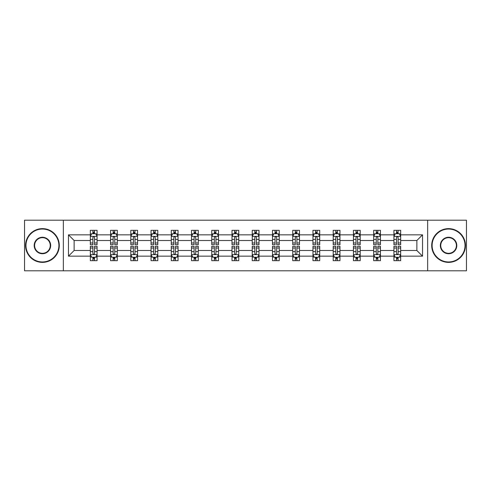 <?xml version="1.0" encoding="UTF-8"?>
<svg xmlns="http://www.w3.org/2000/svg" width="491" height="491" viewBox="0 0 491 491"><rect width="100%" height="100%" fill="white"/><g stroke="black" fill="none" stroke-linecap="round" stroke-linejoin="round"><path stroke-width="0.74" d="M427.655 270.799L466.45 270.799L466.45 220.201L427.655 220.201L427.655 270.799L63.345 270.799L63.345 220.201L24.55 220.201L24.55 270.799L63.345 270.799M400.668 256.161L400.668 250.49L416.865 250.49L422.53 256.161L400.668 256.161L400.668 260.678L398.109 260.678L398.109 257.241M427.655 220.201L63.345 220.201M393.923 256.161L380.433 256.161L380.433 250.49L393.923 250.49L393.923 260.678L400.668 260.678L400.668 257.075L399.404 257.075M380.433 256.161L380.433 260.678L377.867 260.678L377.867 257.241M373.682 256.161L360.191 256.161L360.191 250.49L373.682 250.49L373.682 260.678L380.433 260.678L380.433 257.075L379.162 257.075M360.191 256.161L360.191 260.678L357.626 260.678L357.626 257.241M353.446 256.161L339.95 256.161L339.95 250.49L353.446 250.49L353.446 260.678L360.191 260.678L360.191 257.075L358.921 257.075M339.95 256.161L339.95 260.678L337.391 260.678L337.391 257.241M333.205 256.161L319.715 256.161L319.715 250.49L333.205 250.49L333.205 260.678L339.95 260.678L339.95 257.075L338.686 257.075M319.715 256.161L319.715 260.678L317.149 260.678L317.149 257.241M312.963 256.161L299.473 256.161L299.473 250.49L312.963 250.49L312.963 260.678L319.715 260.678L319.715 257.075L318.444 257.075M299.473 256.161L299.473 260.678L296.908 260.678L296.908 257.241M292.728 256.161L279.232 256.161L279.232 250.49L292.728 250.49L292.728 260.678L299.473 260.678L299.473 257.075L298.203 257.075M279.232 256.161L279.232 260.678L276.666 260.678L276.666 257.241M272.487 256.161L258.99 256.161L258.99 250.49L272.487 250.49L272.487 260.678L279.232 260.678L279.232 257.075L277.967 257.075M258.99 256.161L258.99 260.678L256.431 260.678L256.431 257.241M252.245 256.161L238.755 256.161L238.755 250.49L252.245 250.49L252.245 260.678L258.99 260.678L258.99 257.075L257.726 257.075M238.755 256.161L238.755 260.678L236.189 260.678L236.189 257.241M232.01 256.161L218.513 256.161L218.513 250.49L232.01 250.49L232.01 260.678L238.755 260.678L238.755 257.075L237.484 257.075M218.513 256.161L218.513 260.678L215.948 260.678L215.948 257.241M211.768 256.161L198.272 256.161L198.272 250.49L211.768 250.49L211.768 260.678L218.513 260.678L218.513 257.075L217.243 257.075M198.272 256.161L198.272 260.678L195.713 260.678L195.713 257.241M191.527 256.161L178.037 256.161L178.037 250.49L191.527 250.49L191.527 260.678L198.272 260.678L198.272 257.075L197.008 257.075M178.037 256.161L178.037 260.678L175.471 260.678L175.471 257.241M171.285 256.161L157.795 256.161L157.795 250.49L171.285 250.49L171.285 260.678L178.037 260.678L178.037 257.075L176.766 257.075M157.795 256.161L157.795 260.678L155.23 260.678L155.23 257.241M151.05 256.161L137.554 256.161L137.554 250.49L151.05 250.49L151.05 260.678L157.795 260.678L157.795 257.075L156.525 257.075M137.554 256.161L137.554 260.678L134.994 260.678L134.994 257.241M130.809 256.161L117.318 256.161L117.318 250.49L130.809 250.49L130.809 260.678L137.554 260.678L137.554 257.075L136.289 257.075M117.318 256.161L117.318 260.678L114.753 260.678L114.753 257.241M110.567 256.161L97.077 256.161L97.077 250.49L110.567 250.49L110.567 260.678L117.318 260.678L117.318 257.075L116.048 257.075M97.077 256.161L97.077 260.678L94.511 260.678L94.511 257.241M90.332 256.161L68.47 256.161L68.47 234.839L90.332 234.839L90.332 240.51L74.135 240.51L74.135 250.49L90.332 250.49L90.332 260.678L97.077 260.678L97.077 257.075L95.806 257.075M91.596 233.925L90.332 233.925L90.332 230.322L90.332 234.839M92.891 233.759L92.891 230.322L90.332 230.322L97.077 230.322L97.077 234.839L110.567 234.839L110.567 230.322L117.318 230.322L117.318 234.839L130.809 234.839L130.809 230.322L137.554 230.322L137.554 234.839L151.05 234.839L151.05 230.322L157.795 230.322L157.795 234.839L171.285 234.839L171.285 230.322L178.037 230.322L178.037 234.839L191.527 234.839L191.527 230.322L198.272 230.322L198.272 234.839L211.768 234.839L211.768 230.322L218.513 230.322L218.513 234.839L232.01 234.839L232.01 230.322L238.755 230.322L238.755 234.839L252.245 234.839L252.245 230.322L258.99 230.322L258.99 234.839L272.487 234.839L272.487 230.322L279.232 230.322L279.232 234.839L292.728 234.839L292.728 230.322L299.473 230.322L299.473 234.839L312.963 234.839L312.963 230.322L319.715 230.322L319.715 234.839L333.205 234.839L333.205 230.322L339.95 230.322L339.95 234.839L353.446 234.839L353.446 230.322L360.191 230.322L360.191 234.839L373.682 234.839L373.682 230.322L380.433 230.322L380.433 234.839L393.923 234.839L393.923 230.322L400.668 230.322L400.668 234.839L422.53 234.839L422.53 256.161M393.923 234.839L393.923 240.51L380.433 240.51L380.433 234.839M373.682 234.839L373.682 240.51L360.191 240.51L360.191 234.839M353.446 234.839L353.446 240.51L339.95 240.51L339.95 234.839M333.205 234.839L333.205 240.51L319.715 240.51L319.715 234.839M312.963 234.839L312.963 240.51L299.473 240.51L299.473 234.839M292.728 234.839L292.728 240.51L279.232 240.51L279.232 234.839M272.487 234.839L272.487 240.51L258.99 240.51L258.99 234.839M252.245 234.839L252.245 240.51L238.755 240.51L238.755 234.839M232.01 234.839L232.01 240.51L218.513 240.51L218.513 234.839M211.768 234.839L211.768 240.51L198.272 240.51L198.272 234.839M191.527 234.839L191.527 240.51L178.037 240.51L178.037 234.839M171.285 234.839L171.285 240.51L157.795 240.51L157.795 234.839M151.05 234.839L151.05 240.51L137.554 240.51L137.554 234.839M130.809 234.839L130.809 240.51L117.318 240.51L117.318 234.839M110.567 234.839L110.567 240.51L97.077 240.51L97.077 234.839M68.47 234.839L74.135 240.51M416.865 250.49L416.865 240.51L400.668 240.51L400.668 234.839M396.489 233.691L398.109 233.691M376.247 233.691L377.867 233.691M356.006 233.691L357.626 233.691M335.77 233.691L337.391 233.691M315.529 233.691L317.149 233.691M295.287 233.691L296.908 233.691M275.052 233.691L276.666 233.691M254.811 233.691L256.431 233.691M234.569 233.691L236.189 233.691M214.334 233.691L215.948 233.691M194.092 233.691L195.713 233.691M173.851 233.691L175.471 233.691M153.609 233.691L155.23 233.691M133.374 233.691L134.994 233.691M113.133 233.691L114.753 233.691M92.891 233.691L94.511 233.691M92.891 257.309L94.511 257.309M113.133 257.309L114.753 257.309M133.374 257.309L134.994 257.309M153.609 257.309L155.23 257.309M173.851 257.309L175.471 257.309M194.092 257.309L195.713 257.309M214.334 257.309L215.948 257.309M234.569 257.309L236.189 257.309M254.811 257.309L256.431 257.309M275.052 257.309L276.666 257.309M295.287 257.309L296.908 257.309M315.529 257.309L317.149 257.309M335.77 257.309L337.391 257.309M356.006 257.309L357.626 257.309M376.247 257.309L377.867 257.309M396.489 257.309L398.109 257.309M74.135 250.49L68.47 256.161M422.53 234.839L416.865 240.51M94.511 232.077L92.891 232.077M90.332 242.996L90.332 244.69L92.891 244.69L92.891 242.996L90.332 242.996L90.332 240.51M97.077 240.51L97.077 244.69L94.511 244.69L94.511 237.472C93.971 236.435 93.431 236.435 92.891 237.472L92.891 242.996M95.806 233.925L97.077 233.925L97.077 230.322L94.511 230.322L94.511 233.759M97.077 236.459L95.727 233.759L91.676 233.759L90.332 236.459M92.891 258.923L94.511 258.923M97.077 248.004L97.077 246.31L94.511 246.31L94.511 248.004L97.077 248.004L97.077 250.49M90.332 250.49L90.332 246.31L92.891 246.31L92.891 253.528C93.431 254.565 93.971 254.565 94.511 253.528L94.511 248.004M91.596 257.075L90.332 257.075L90.332 260.678L92.891 260.678L92.891 257.241M90.332 254.541L91.676 257.241L95.727 257.241L97.077 254.541M42.429 229.039A16.461 16.461 0 0 0 25.968 245.5A16.461 16.461 0 0 0 42.429 261.961A16.461 16.461 0 0 0 58.889 245.5A16.461 16.461 0 0 0 42.429 229.039M42.429 262.366A16.866 16.866 0 0 1 25.563 245.5A16.866 16.866 0 0 1 42.429 228.634A16.866 16.866 0 0 1 59.294 245.5A16.866 16.866 0 0 1 42.429 262.366M42.429 237.27A8.23 8.23 0 0 1 50.659 245.5A8.23 8.23 0 0 1 42.429 253.73A8.23 8.23 0 0 1 34.198 245.5A8.23 8.23 0 0 1 42.429 237.27M42.429 253.325A7.825 7.825 0 0 0 50.254 245.5A7.825 7.825 0 0 0 42.429 237.675A7.825 7.825 0 0 0 34.603 245.5A7.825 7.825 0 0 0 42.429 253.325M448.571 229.039A16.461 16.461 0 0 0 432.111 245.5A16.461 16.461 0 0 0 448.571 261.961A16.461 16.461 0 0 0 465.032 245.5A16.461 16.461 0 0 0 448.571 229.039M448.571 262.366A16.866 16.866 0 0 1 431.706 245.5A16.866 16.866 0 0 1 448.571 228.634A16.866 16.866 0 0 1 465.437 245.5A16.866 16.866 0 0 1 448.571 262.366M448.571 237.27A8.23 8.23 0 0 1 456.802 245.5A8.23 8.23 0 0 1 448.571 253.73A8.23 8.23 0 0 1 440.341 245.5A8.23 8.23 0 0 1 448.571 237.27M448.571 253.325A7.825 7.825 0 0 0 456.397 245.5A7.825 7.825 0 0 0 448.571 237.675A7.825 7.825 0 0 0 440.746 245.5A7.825 7.825 0 0 0 448.571 253.325M114.753 232.077L113.133 232.077M111.838 233.925L110.567 233.925L110.567 230.322L113.133 230.322L113.133 233.759M110.567 242.996L110.567 244.69L113.133 244.69L113.133 242.996L110.567 242.996L110.567 240.51M117.318 240.51L117.318 244.69L114.753 244.69L114.753 237.472C114.213 236.435 113.673 236.435 113.133 237.472L113.133 242.996M116.048 233.925L117.318 233.925L117.318 230.322L114.753 230.322L114.753 233.759M117.318 236.459L115.968 233.759L111.917 233.759L110.567 236.459M134.994 232.077L133.374 232.077M132.079 233.925L130.809 233.925L130.809 230.322L133.374 230.322L133.374 233.759M130.809 242.996L130.809 244.69L133.374 244.69L133.374 242.996L130.809 242.996L130.809 240.51M137.554 240.51L137.554 244.69L134.994 244.69L134.994 237.472C134.454 236.435 133.914 236.435 133.374 237.472L133.374 242.996M136.289 233.925L137.554 233.925L137.554 230.322L134.994 230.322L134.994 233.759M137.554 236.459L136.203 233.759L132.159 233.759L130.809 236.459M113.133 258.923L114.753 258.923M117.318 248.004L117.318 246.31L114.753 246.31L114.753 248.004L117.318 248.004L117.318 250.49M110.567 250.49L110.567 246.31L113.133 246.31L113.133 253.528C113.673 254.565 114.213 254.565 114.753 253.528L114.753 248.004M111.838 257.075L110.567 257.075L110.567 260.678L113.133 260.678L113.133 257.241M110.567 254.541L111.917 257.241L115.968 257.241L117.318 254.541M133.374 258.923L134.994 258.923M137.554 248.004L137.554 246.31L134.994 246.31L134.994 248.004L137.554 248.004L137.554 250.49M130.809 250.49L130.809 246.31L133.374 246.31L133.374 253.528C133.914 254.565 134.448 254.565 134.994 253.528L134.994 248.004M132.079 257.075L130.809 257.075L130.809 260.678L133.374 260.678L133.374 257.241M130.809 254.541L132.159 257.241L136.203 257.241L137.554 254.541M155.23 232.077L153.609 232.077M152.314 233.925L151.05 233.925L151.05 230.322L153.609 230.322L153.609 233.759M151.05 242.996L151.05 244.69L153.609 244.69L153.609 242.996L151.05 242.996L151.05 240.51M157.795 240.51L157.795 244.69L155.23 244.69L155.23 237.472C154.69 236.435 154.149 236.435 153.609 237.472L153.609 242.996M156.525 233.925L157.795 233.925L157.795 230.322L155.23 230.322L155.23 233.759M157.795 236.459L156.445 233.759L152.4 233.759L151.05 236.459M153.609 258.923L155.23 258.923M157.795 248.004L157.795 246.31L155.23 246.31L155.23 248.004L157.795 248.004L157.795 250.49M151.05 250.49L151.05 246.31L153.609 246.31L153.609 253.528C154.149 254.565 154.69 254.565 155.23 253.528L155.23 248.004M152.314 257.075L151.05 257.075L151.05 260.678L153.609 260.678L153.609 257.241M151.05 254.541L152.4 257.241L156.445 257.241L157.795 254.541M175.471 232.077L173.851 232.077M172.556 233.925L171.285 233.925L171.285 230.322L173.851 230.322L173.851 233.759M171.285 242.996L171.285 244.69L173.851 244.69L173.851 242.996L171.285 242.996L171.285 240.51M178.037 240.51L178.037 244.69L175.471 244.69L175.471 237.472C174.931 236.435 174.391 236.435 173.851 237.472L173.851 242.996M176.766 233.925L178.037 233.925L178.037 230.322L175.471 230.322L175.471 233.759M178.037 236.459L176.686 233.759L172.636 233.759L171.285 236.459M173.851 258.923L175.471 258.923M178.037 248.004L178.037 246.31L175.471 246.31L175.471 248.004L178.037 248.004L178.037 250.49M171.285 250.49L171.285 246.31L173.851 246.31L173.851 253.528C174.391 254.565 174.931 254.565 175.471 253.528L175.471 248.004M172.556 257.075L171.285 257.075L171.285 260.678L173.851 260.678L173.851 257.241M171.285 254.541L172.636 257.241L176.686 257.241L178.037 254.541M195.713 232.077L194.092 232.077M192.797 233.925L191.527 233.925L191.527 230.322L194.092 230.322L194.092 233.759M191.527 242.996L191.527 244.69L194.092 244.69L194.092 242.996L191.527 242.996L191.527 240.51M198.272 240.51L198.272 244.69L195.713 244.69L195.713 237.472C195.173 236.435 194.632 236.435 194.092 237.472L194.092 242.996M197.008 233.925L198.272 233.925L198.272 230.322L195.713 230.322L195.713 233.759M198.272 236.459L196.922 233.759L192.877 233.759L191.527 236.459M194.092 258.923L195.713 258.923M198.272 248.004L198.272 246.31L195.713 246.31L195.713 248.004L198.272 248.004L198.272 250.49M191.527 250.49L191.527 246.31L194.092 246.31L194.092 253.528C194.632 254.565 195.173 254.565 195.713 253.528L195.713 248.004M192.797 257.075L191.527 257.075L191.527 260.678L194.092 260.678L194.092 257.241M191.527 254.541L192.877 257.241L196.922 257.241L198.272 254.541M215.948 232.077L214.334 232.077M213.033 233.925L211.768 233.925L211.768 230.322L214.334 230.322L214.334 233.759M211.768 242.996L211.768 244.69L214.334 244.69L214.334 242.996L211.768 242.996L211.768 240.51M218.513 240.51L218.513 244.69L215.948 244.69L215.948 237.472C215.414 236.435 214.874 236.435 214.334 237.472L214.334 242.996M217.243 233.925L218.513 233.925L218.513 230.322L215.948 230.322L215.948 233.759M218.513 236.459L217.163 233.759L213.119 233.759L211.768 236.459M236.189 232.077L234.569 232.077M233.274 233.925L232.01 233.925L232.01 230.322L234.569 230.322L234.569 233.759M232.01 242.996L232.01 244.69L234.569 244.69L234.569 242.996L232.01 242.996L232.01 240.51M238.755 240.51L238.755 244.69L236.189 244.69L236.189 237.472C235.649 236.435 235.109 236.435 234.569 237.472L234.569 242.996M237.484 233.925L238.755 233.925L238.755 230.322L236.189 230.322L236.189 233.759M238.755 236.459L237.405 233.759L233.354 233.759L232.01 236.459M256.431 232.077L254.811 232.077M253.516 233.925L252.245 233.925L252.245 230.322L254.811 230.322L254.811 233.759M252.245 242.996L252.245 244.69L254.811 244.69L254.811 242.996L252.245 242.996L252.245 240.51M258.99 240.51L258.99 244.69L256.431 244.69L256.431 237.472C255.891 236.435 255.351 236.435 254.811 237.472L254.811 242.996M257.726 233.925L258.99 233.925L258.99 230.322L256.431 230.322L256.431 233.759M258.99 236.459L257.646 233.759L253.595 233.759L252.245 236.459M276.666 232.077L275.052 232.077M273.757 233.925L272.487 233.925L272.487 230.322L275.052 230.322L275.052 233.759M272.487 242.996L272.487 244.69L275.052 244.69L275.052 242.996L272.487 242.996L272.487 240.51M279.232 240.51L279.232 244.69L276.666 244.69L276.666 237.472C276.132 236.435 275.592 236.435 275.052 237.472L275.052 242.996M277.967 233.925L279.232 233.925L279.232 230.322L276.666 230.322L276.666 233.759M279.232 236.459L277.881 233.759L273.837 233.759L272.487 236.459M296.908 232.077L295.287 232.077M293.992 233.925L292.728 233.925L292.728 230.322L295.287 230.322L295.287 233.759M292.728 242.996L292.728 244.69L295.287 244.69L295.287 242.996L292.728 242.996L292.728 240.51M299.473 240.51L299.473 244.69L296.908 244.69L296.908 237.472C296.368 236.435 295.827 236.435 295.287 237.472L295.287 242.996M298.203 233.925L299.473 233.925L299.473 230.322L296.908 230.322L296.908 233.759M299.473 236.459L298.123 233.759L294.078 233.759L292.728 236.459M317.149 232.077L315.529 232.077M314.234 233.925L312.963 233.925L312.963 230.322L315.529 230.322L315.529 233.759M312.963 242.996L312.963 244.69L315.529 244.69L315.529 242.996L312.963 242.996L312.963 240.51M319.715 240.51L319.715 244.69L317.149 244.69L317.149 237.472C316.609 236.435 316.069 236.435 315.529 237.472L315.529 242.996M318.444 233.925L319.715 233.925L319.715 230.322L317.149 230.322L317.149 233.759M319.715 236.459L318.364 233.759L314.314 233.759L312.963 236.459M337.391 232.077L335.77 232.077M334.475 233.925L333.205 233.925L333.205 230.322L335.77 230.322L335.77 233.759M333.205 242.996L333.205 244.69L335.77 244.69L335.77 242.996L333.205 242.996L333.205 240.51M339.95 240.51L339.95 244.69L337.391 244.69L337.391 237.472C336.851 236.435 336.31 236.435 335.77 237.472L335.77 242.996M338.686 233.925L339.95 233.925L339.95 230.322L337.391 230.322L337.391 233.759M339.95 236.459L338.6 233.759L334.555 233.759L333.205 236.459M357.626 232.077L356.006 232.077M354.711 233.925L353.446 233.925L353.446 230.322L356.006 230.322L356.006 233.759M353.446 242.996L353.446 244.69L356.006 244.69L356.006 242.996L353.446 242.996L353.446 240.51M360.191 240.51L360.191 244.69L357.626 244.69L357.626 237.472C357.086 236.435 356.552 236.435 356.006 237.472L356.006 242.996M358.921 233.925L360.191 233.925L360.191 230.322L357.626 230.322L357.626 233.759M360.191 236.459L358.841 233.759L354.797 233.759L353.446 236.459M377.867 232.077L376.247 232.077M374.952 233.925L373.682 233.925L373.682 230.322L376.247 230.322L376.247 233.759M373.682 242.996L373.682 244.69L376.247 244.69L376.247 242.996L373.682 242.996L373.682 240.51M380.433 240.51L380.433 244.69L377.867 244.69L377.867 237.472C377.327 236.435 376.787 236.435 376.247 237.472L376.247 242.996M379.162 233.925L380.433 233.925L380.433 230.322L377.867 230.322L377.867 233.759M380.433 236.459L379.083 233.759L375.032 233.759L373.682 236.459M398.109 232.077L396.489 232.077M395.194 233.925L393.923 233.925L393.923 230.322L396.489 230.322L396.489 233.759M393.923 242.996L393.923 244.69L396.489 244.69L396.489 242.996L393.923 242.996L393.923 240.51M400.668 240.51L400.668 244.69L398.109 244.69L398.109 237.472C397.569 236.435 397.029 236.435 396.489 237.472L396.489 242.996M399.404 233.925L400.668 233.925L400.668 230.322L398.109 230.322L398.109 233.759M400.668 236.459L399.324 233.759L395.273 233.759L393.923 236.459M214.334 258.923L215.948 258.923M218.513 248.004L218.513 246.31L215.948 246.31L215.948 248.004L218.513 248.004L218.513 250.49M211.768 250.49L211.768 246.31L214.334 246.31L214.334 253.528C214.868 254.565 215.408 254.565 215.948 253.528L215.948 248.004M213.033 257.075L211.768 257.075L211.768 260.678L214.334 260.678L214.334 257.241M211.768 254.541L213.119 257.241L217.163 257.241L218.513 254.541M234.569 258.923L236.189 258.923M238.755 248.004L238.755 246.31L236.189 246.31L236.189 248.004L238.755 248.004L238.755 250.49M232.01 250.49L232.01 246.31L234.569 246.31L234.569 253.528C235.109 254.565 235.649 254.565 236.189 253.528L236.189 248.004M233.274 257.075L232.01 257.075L232.01 260.678L234.569 260.678L234.569 257.241M232.01 254.541L233.354 257.241L237.405 257.241L238.755 254.541M254.811 258.923L256.431 258.923M258.99 248.004L258.99 246.31L256.431 246.31L256.431 248.004L258.99 248.004L258.99 250.49M252.245 250.49L252.245 246.31L254.811 246.31L254.811 253.528C255.351 254.565 255.891 254.565 256.431 253.528L256.431 248.004M253.516 257.075L252.245 257.075L252.245 260.678L254.811 260.678L254.811 257.241M252.245 254.541L253.595 257.241L257.646 257.241L258.99 254.541M275.052 258.923L276.666 258.923M279.232 248.004L279.232 246.31L276.666 246.31L276.666 248.004L279.232 248.004L279.232 250.49M272.487 250.49L272.487 246.31L275.052 246.31L275.052 253.528C275.586 254.565 276.126 254.565 276.666 253.528L276.666 248.004M273.757 257.075L272.487 257.075L272.487 260.678L275.052 260.678L275.052 257.241M272.487 254.541L273.837 257.241L277.881 257.241L279.232 254.541M295.287 258.923L296.908 258.923M299.473 248.004L299.473 246.31L296.908 246.31L296.908 248.004L299.473 248.004L299.473 250.49M292.728 250.49L292.728 246.31L295.287 246.31L295.287 253.528C295.827 254.565 296.368 254.565 296.908 253.528L296.908 248.004M293.992 257.075L292.728 257.075L292.728 260.678L295.287 260.678L295.287 257.241M292.728 254.541L294.078 257.241L298.123 257.241L299.473 254.541M315.529 258.923L317.149 258.923M319.715 248.004L319.715 246.31L317.149 246.31L317.149 248.004L319.715 248.004L319.715 250.49M312.963 250.49L312.963 246.31L315.529 246.31L315.529 253.528C316.069 254.565 316.609 254.565 317.149 253.528L317.149 248.004M314.234 257.075L312.963 257.075L312.963 260.678L315.529 260.678L315.529 257.241M312.963 254.541L314.314 257.241L318.364 257.241L319.715 254.541M335.77 258.923L337.391 258.923M339.95 248.004L339.95 246.31L337.391 246.31L337.391 248.004L339.95 248.004L339.95 250.49M333.205 250.49L333.205 246.31L335.77 246.31L335.77 253.528C336.31 254.565 336.851 254.565 337.391 253.528L337.391 248.004M334.475 257.075L333.205 257.075L333.205 260.678L335.77 260.678L335.77 257.241M333.205 254.541L334.555 257.241L338.6 257.241L339.95 254.541M356.006 258.923L357.626 258.923M360.191 248.004L360.191 246.31L357.626 246.31L357.626 248.004L360.191 248.004L360.191 250.49M353.446 250.49L353.446 246.31L356.006 246.31L356.006 253.528C356.546 254.565 357.086 254.565 357.626 253.528L357.626 248.004M354.711 257.075L353.446 257.075L353.446 260.678L356.006 260.678L356.006 257.241M353.446 254.541L354.797 257.241L358.841 257.241L360.191 254.541M376.247 258.923L377.867 258.923M380.433 248.004L380.433 246.31L377.867 246.31L377.867 248.004L380.433 248.004L380.433 250.49M373.682 250.49L373.682 246.31L376.247 246.31L376.247 253.528C376.787 254.565 377.327 254.565 377.867 253.528L377.867 248.004M374.952 257.075L373.682 257.075L373.682 260.678L376.247 260.678L376.247 257.241M373.682 254.541L375.032 257.241L379.083 257.241L380.433 254.541M396.489 258.923L398.109 258.923M400.668 248.004L400.668 246.31L398.109 246.31L398.109 248.004L400.668 248.004L400.668 250.49M393.923 250.49L393.923 246.31L396.489 246.31L396.489 253.528C397.029 254.565 397.569 254.565 398.109 253.528L398.109 248.004M395.194 257.075L393.923 257.075L393.923 260.678L396.489 260.678L396.489 257.241M393.923 254.541L395.273 257.241L399.324 257.241L400.668 254.541M97.04 236.392L90.362 236.392M97.077 242.996L94.511 242.996M92.891 239.381L90.332 239.381M97.077 239.381L94.511 239.381M94.511 232.93L92.891 232.93M90.362 254.608L97.04 254.608M90.332 248.004L92.891 248.004M94.511 251.619L97.077 251.619M90.332 251.619L92.891 251.619M92.891 258.07L94.511 258.07M117.281 236.392L110.604 236.392M117.318 242.996L114.753 242.996M113.133 239.381L110.567 239.381M117.318 239.381L114.753 239.381M114.753 232.93L113.133 232.93M137.523 236.392L130.839 236.392M137.554 242.996L134.994 242.996M133.374 239.381L130.809 239.381M137.554 239.381L134.994 239.381M134.994 232.93L133.374 232.93M110.604 254.608L117.281 254.608M110.567 248.004L113.133 248.004M114.753 251.619L117.318 251.619M110.567 251.619L113.133 251.619M113.133 258.07L114.753 258.07M130.839 254.608L137.523 254.608M130.809 248.004L133.374 248.004M134.994 251.619L137.554 251.619M130.809 251.619L133.374 251.619M133.374 258.07L134.994 258.07M157.758 236.392L151.081 236.392M157.795 242.996L155.23 242.996M153.609 239.381L151.05 239.381M157.795 239.381L155.23 239.381M155.23 232.93L153.609 232.93M151.081 254.608L157.758 254.608M151.05 248.004L153.609 248.004M155.23 251.619L157.795 251.619M151.05 251.619L153.609 251.619M153.609 258.07L155.23 258.07M178 236.392L171.322 236.392M178.037 242.996L175.471 242.996M173.851 239.381L171.285 239.381M178.037 239.381L175.471 239.381M175.471 232.93L173.851 232.93M171.322 254.608L178 254.608M171.285 248.004L173.851 248.004M175.471 251.619L178.037 251.619M171.285 251.619L173.851 251.619M173.851 258.07L175.471 258.07M198.241 236.392L191.564 236.392M198.272 242.996L195.713 242.996M194.092 239.381L191.527 239.381M198.272 239.381L195.713 239.381M195.713 232.93L194.092 232.93M191.564 254.608L198.241 254.608M191.527 248.004L194.092 248.004M195.713 251.619L198.272 251.619M191.527 251.619L194.092 251.619M194.092 258.07L195.713 258.07M218.483 236.392L211.799 236.392M218.513 242.996L215.948 242.996M214.334 239.381L211.768 239.381M218.513 239.381L215.948 239.381M215.948 232.93L214.334 232.93M238.718 236.392L232.04 236.392M238.755 242.996L236.189 242.996M234.569 239.381L232.01 239.381M238.755 239.381L236.189 239.381M236.189 232.93L234.569 232.93M258.96 236.392L252.282 236.392M258.99 242.996L256.431 242.996M254.811 239.381L252.245 239.381M258.99 239.381L256.431 239.381M256.431 232.93L254.811 232.93M279.201 236.392L272.517 236.392M279.232 242.996L276.666 242.996M275.052 239.381L272.487 239.381M279.232 239.381L276.666 239.381M276.666 232.93L275.052 232.93M299.436 236.392L292.759 236.392M299.473 242.996L296.908 242.996M295.287 239.381L292.728 239.381M299.473 239.381L296.908 239.381M296.908 232.93L295.287 232.93M319.678 236.392L313 236.392M319.715 242.996L317.149 242.996M315.529 239.381L312.963 239.381M319.715 239.381L317.149 239.381M317.149 232.93L315.529 232.93M339.919 236.392L333.242 236.392M339.95 242.996L337.391 242.996M335.77 239.381L333.205 239.381M339.95 239.381L337.391 239.381M337.391 232.93L335.77 232.93M360.161 236.392L353.477 236.392M360.191 242.996L357.626 242.996M356.006 239.381L353.446 239.381M360.191 239.381L357.626 239.381M357.626 232.93L356.006 232.93M380.396 236.392L373.719 236.392M380.433 242.996L377.867 242.996M376.247 239.381L373.682 239.381M380.433 239.381L377.867 239.381M377.867 232.93L376.247 232.93M400.638 236.392L393.96 236.392M400.668 242.996L398.109 242.996M396.489 239.381L393.923 239.381M400.668 239.381L398.109 239.381M398.109 232.93L396.489 232.93M211.799 254.608L218.483 254.608M211.768 248.004L214.334 248.004M215.948 251.619L218.513 251.619M211.768 251.619L214.334 251.619M214.334 258.07L215.948 258.07M232.04 254.608L238.718 254.608M232.01 248.004L234.569 248.004M236.189 251.619L238.755 251.619M232.01 251.619L234.569 251.619M234.569 258.07L236.189 258.07M252.282 254.608L258.96 254.608M252.245 248.004L254.811 248.004M256.431 251.619L258.99 251.619M252.245 251.619L254.811 251.619M254.811 258.07L256.431 258.07M272.517 254.608L279.201 254.608M272.487 248.004L275.052 248.004M276.666 251.619L279.232 251.619M272.487 251.619L275.052 251.619M275.052 258.07L276.666 258.07M292.759 254.608L299.436 254.608M292.728 248.004L295.287 248.004M296.908 251.619L299.473 251.619M292.728 251.619L295.287 251.619M295.287 258.07L296.908 258.07M313 254.608L319.678 254.608M312.963 248.004L315.529 248.004M317.149 251.619L319.715 251.619M312.963 251.619L315.529 251.619M315.529 258.07L317.149 258.07M333.242 254.608L339.919 254.608M333.205 248.004L335.77 248.004M337.391 251.619L339.95 251.619M333.205 251.619L335.77 251.619M335.77 258.07L337.391 258.07M353.477 254.608L360.161 254.608M353.446 248.004L356.006 248.004M357.626 251.619L360.191 251.619M353.446 251.619L356.006 251.619M356.006 258.07L357.626 258.07M373.719 254.608L380.396 254.608M373.682 248.004L376.247 248.004M377.867 251.619L380.433 251.619M373.682 251.619L376.247 251.619M376.247 258.07L377.867 258.07M393.96 254.608L400.638 254.608M393.923 248.004L396.489 248.004M398.109 251.619L400.668 251.619M393.923 251.619L396.489 251.619M396.489 258.07L398.109 258.07"/></g></svg>
